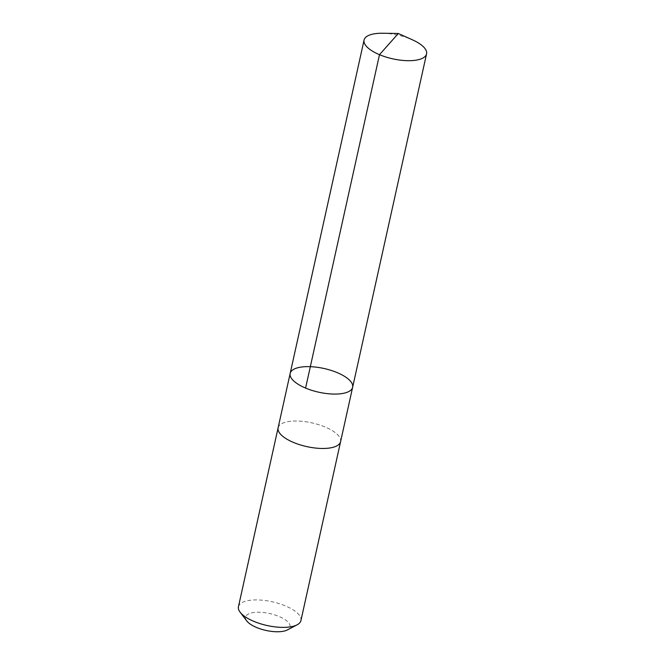 <?xml version="1.0" encoding="UTF-8"?>
<svg xmlns="http://www.w3.org/2000/svg" width="665" height="665" viewBox="0 0 665 665"><rect width="100%" height="100%" fill="white"/><g stroke="black" fill="none" stroke-linecap="round" stroke-linejoin="round"><path stroke-width="0.5" stroke-dasharray="3.33 2.49" d="M352.641 387.279A31.995 12.145 12.5 0 0 324.03 368.501A31.995 12.145 12.5 0 0 290.164 373.431M382.757 33.25A32.003 12.145 -167.5 0 1 397.944 35.12A32.003 12.145 -167.5 0 1 412.491 39.842M278.111 427.819A31.995 12.145 -167.5 0 1 311.976 422.89A31.995 12.145 -167.5 0 1 340.588 441.668M278.145 427.645A32.003 12.145 -167.5 0 1 311.976 422.89A32.003 12.145 -167.5 0 1 340.621 441.502M238.444 606.721A32.003 12.145 -167.5 0 1 272.318 601.792A32.003 12.145 -167.5 0 1 300.929 620.578M246.798 620.96A22.76 8.637 -167.5 0 1 269.707 613.562A22.76 8.637 -167.5 0 1 287.338 629.946"/><path stroke-width="1" d="M340.621 441.502A32.003 12.145 -167.5 0 1 340.588 441.668A31.995 12.145 -167.5 0 1 306.723 446.597A31.995 12.145 -167.5 0 1 278.111 427.819L290.164 373.431A31.995 12.145 12.5 0 0 318.776 392.209A31.995 12.145 12.5 0 0 352.641 387.279A31.995 12.145 12.5 0 0 324.03 368.501A31.995 12.145 12.5 0 0 290.164 373.431A31.995 12.145 12.5 0 0 318.776 392.209A31.995 12.145 12.5 0 0 352.641 387.279L426.556 53.898A32.003 12.145 -167.5 0 1 392.691 58.828A32.003 12.145 -167.5 0 1 364.071 40.05A32.003 12.145 -167.5 0 1 382.757 33.25L398.302 33.491L412.491 39.842A32.003 12.145 -167.5 0 1 426.556 53.898M352.641 387.279L340.588 441.668A32.003 12.145 -167.5 0 1 306.723 446.597A32.003 12.145 -167.5 0 1 278.103 427.819A32.003 12.145 -167.5 0 1 278.145 427.645M340.588 441.668L300.929 620.578A32.003 12.145 -167.5 0 1 297.097 624.826A32.003 12.145 -167.5 0 1 267.056 625.507A32.003 12.145 -167.5 0 1 240.115 612.199A32.003 12.145 -167.5 0 1 238.444 606.721L278.103 427.819M297.097 624.826L287.338 629.946A22.76 8.637 -167.5 0 1 265.967 630.428A22.76 8.637 -167.5 0 1 246.798 620.96L240.115 612.199M305.584 388.069L379.491 54.688L398.302 33.491M290.164 373.431L364.071 40.05"/></g></svg>
